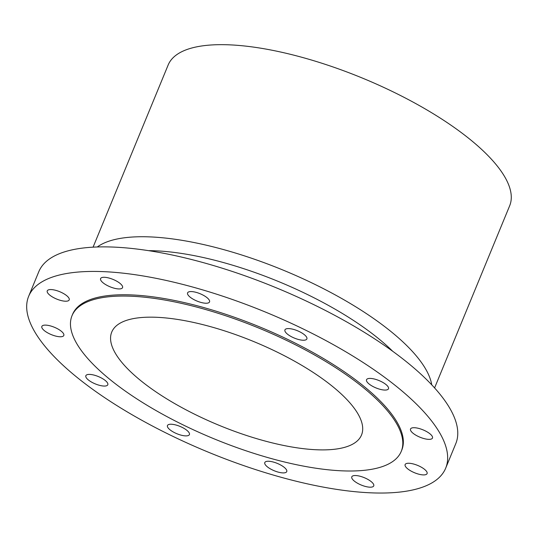 <?xml version="1.0" encoding="UTF-8"?>
<svg xmlns="http://www.w3.org/2000/svg" width="538" height="538" viewBox="0 0 538 538"><rect width="100%" height="100%" fill="white"/><g stroke="black" fill="none" stroke-linecap="round" stroke-linejoin="round"><path stroke-width="0.81" d="M86.04 377.333A11.87 3.981 -157.6 0 0 97.344 384.677A11.87 3.981 -157.6 0 0 107.802 384.751A11.87 3.981 -157.6 0 0 107.613 383.13A11.87 3.981 -157.6 0 0 96.315 375.786A11.87 3.981 -157.6 0 0 85.858 375.706A11.87 3.981 -157.6 0 0 86.04 377.333M435.558 480.535A225.523 75.656 -157.6 0 0 445.679 468.174A225.523 75.656 -157.6 0 0 287.016 321.374A225.523 75.656 -157.6 0 0 38.776 283.936A225.523 75.656 -157.6 0 0 28.655 296.297A225.523 75.656 -157.6 0 0 187.325 443.097A225.523 75.656 -157.6 0 0 435.558 480.535M401.247 451.375L401.778 450.084A178.044 59.725 -157.6 0 0 276.519 334.185A178.044 59.725 -157.6 0 0 80.545 304.636A178.044 59.725 -157.6 0 0 72.556 314.387L72.025 315.678A178.044 59.725 -157.6 0 0 197.285 431.577A178.044 59.725 -157.6 0 0 393.258 461.133A178.044 59.725 -157.6 0 0 401.247 451.375A178.044 59.725 -157.6 0 0 275.987 335.483A178.044 59.725 -157.6 0 0 80.014 305.927A178.044 59.725 -157.6 0 0 72.025 315.678M170.351 430.077A11.87 3.981 -157.6 0 0 181.79 435.329A11.87 3.981 -157.6 0 0 189.403 434.583A11.87 3.981 -157.6 0 0 186.511 430.044A11.87 3.981 -157.6 0 0 175.072 424.791A11.87 3.981 -157.6 0 0 167.459 425.538A11.87 3.981 -157.6 0 0 170.351 430.077M272.564 470.01A11.87 3.981 -157.6 0 0 286.747 471.597A11.87 3.981 -157.6 0 0 278.98 464.146A11.87 3.981 -157.6 0 0 264.797 462.552A11.87 3.981 -157.6 0 0 272.564 470.01M365.295 486.419A11.87 3.981 -157.6 0 0 373.742 485.881A11.87 3.981 -157.6 0 0 360.245 476.298A11.87 3.981 -157.6 0 0 351.791 476.836A11.87 3.981 -157.6 0 0 365.295 486.419M423.688 474.913A11.87 3.981 -157.6 0 0 427.085 473.601A11.87 3.981 -157.6 0 0 421.2 467.118A11.87 3.981 -157.6 0 0 408.53 463.252A11.87 3.981 -157.6 0 0 405.134 464.556A11.87 3.981 -157.6 0 0 411.019 471.046A11.87 3.981 -157.6 0 0 423.688 474.913M432.108 438.578A11.87 3.981 -157.6 0 0 432.478 438.06A11.87 3.981 -157.6 0 0 423.87 430.218A11.87 3.981 -157.6 0 0 410.897 428.49A11.87 3.981 -157.6 0 0 410.528 429.008A11.87 3.981 -157.6 0 0 419.136 436.849A11.87 3.981 -157.6 0 0 432.108 438.578M388.295 387.138A11.87 3.981 -157.6 0 0 376.99 379.794A11.87 3.981 -157.6 0 0 366.533 379.72A11.87 3.981 -157.6 0 0 366.721 381.341A11.87 3.981 -157.6 0 0 378.019 388.685A11.87 3.981 -157.6 0 0 388.483 388.766A11.87 3.981 -157.6 0 0 388.295 387.138M303.983 334.394A11.87 3.981 -157.6 0 0 292.544 329.142A11.87 3.981 -157.6 0 0 284.932 329.888A11.87 3.981 -157.6 0 0 287.823 334.428A11.87 3.981 -157.6 0 0 299.262 339.68A11.87 3.981 -157.6 0 0 306.875 338.933A11.87 3.981 -157.6 0 0 303.983 334.394M201.77 294.461A11.87 3.981 -157.6 0 0 187.587 292.874A11.87 3.981 -157.6 0 0 195.355 300.332A11.87 3.981 -157.6 0 0 209.538 301.919A11.87 3.981 -157.6 0 0 201.77 294.461M109.039 278.052A11.87 3.981 -157.6 0 0 100.593 278.59A11.87 3.981 -157.6 0 0 114.096 288.173A11.87 3.981 -157.6 0 0 122.543 287.635A11.87 3.981 -157.6 0 0 109.039 278.052M50.646 289.558A11.87 3.981 -157.6 0 0 47.25 290.87A11.87 3.981 -157.6 0 0 53.134 297.353A11.87 3.981 -157.6 0 0 65.804 301.219A11.87 3.981 -157.6 0 0 69.2 299.915A11.87 3.981 -157.6 0 0 63.316 293.425A11.87 3.981 -157.6 0 0 50.646 289.558M42.226 325.9A11.87 3.981 -157.6 0 0 41.856 326.411A11.87 3.981 -157.6 0 0 50.464 334.253A11.87 3.981 -157.6 0 0 63.437 335.981A11.87 3.981 -157.6 0 0 63.807 335.463A11.87 3.981 -157.6 0 0 55.199 327.622A11.87 3.981 -157.6 0 0 42.226 325.9M445.679 468.174L455.794 443.621A225.523 75.656 -157.6 0 0 297.131 296.821A225.523 75.656 -157.6 0 0 48.897 259.383A225.523 75.656 -157.6 0 0 38.776 271.744L28.655 296.297M117.809 324.656A135.078 45.313 -157.6 0 0 111.749 332.054A135.078 45.313 -157.6 0 0 206.78 419.983A135.078 45.313 -157.6 0 0 355.457 442.404A135.078 45.313 -157.6 0 0 361.523 435A135.078 45.313 -157.6 0 0 266.492 347.077A135.078 45.313 -157.6 0 0 117.809 324.656M434.59 387.925L509.661 205.792A184.695 61.957 -157.6 0 0 379.72 85.569A184.695 61.957 -157.6 0 0 176.43 54.91A184.695 61.957 -157.6 0 0 168.145 65.031L93.074 247.164M392.74 351.301A170.687 57.257 -157.6 0 0 148.575 250.661M431.745 384.838A184.695 61.957 -157.6 0 0 283.344 270.197A184.695 61.957 -157.6 0 0 97.27 246.976"/></g></svg>
